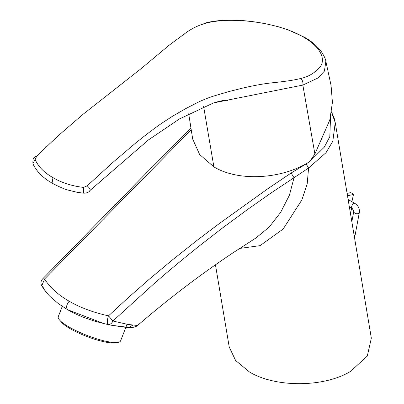 <?xml version="1.0" encoding="UTF-8"?>
<svg xmlns="http://www.w3.org/2000/svg" width="404" height="404" viewBox="0 0 404 404"><rect width="100%" height="100%" fill="white"/><g stroke="black" fill="none" stroke-linecap="round" stroke-linejoin="round"><path stroke-width="0.61" d="M335.234 122.579L371.337 338.168L367.292 356.055L350.521 371.412C323.912 387.603 275.402 387.734 249.419 371.953L235.633 360.519L229.219 347.036L215.453 264.807M331.457 111.959L335.229 122.579L332.84 141.163L326.013 152.677L308.595 167.998L294.026 177.725M191.233 129.76L44.627 278.947C46.601 282.537 51.495 288.001 54.04 290.224C60.216 295.758 62.539 297.198 69.17 301.248C76.215 305.091 78.76 306.469 88.506 310.12C92.314 311.575 102.025 314.539 108.514 315.832L128.058 297.834L149.394 279.119L172.543 259.802L197.521 239.991L219.604 223.336L268.044 188.592L291.132 173.003L306.121 163.933L308.585 168.003L307.186 183.956L301.849 199.955L283.143 229.038L260.06 245.647L239.617 248.44M291.132 173.003L294.021 177.725L289.451 195.117L280.623 212.423L269.19 227.063L256.101 237.875M294.026 177.72L270.832 193.132L248.086 209.131L222.579 227.917L200.798 244.794C183.987 258.141 168.175 271.306 153.358 284.295L112.898 321.018L128.068 324.473L137.562 325.478C168.564 298.778 200.283 274.624 232.709 253.01L256.055 237.906M306.121 163.933L308.348 162.479M309.676 161.555L324.235 147.218L329.816 136.688L330.553 116.796M132.598 325.271L128.841 327.417L111.63 325.281L104.06 323.665L67.67 309.747C75.215 313.984 78.709 315.373 84.32 317.635L94.905 321.241L106.025 324.109M44.627 278.947L42.632 278.911A5.666 5.666 0 0 0 41.758 285.81L44.627 278.947M43.405 287.274L41.758 285.81C44.844 290.693 47.824 294.44 50.702 297.056L58.176 303.48L67.67 309.747M68.054 309.913C65.796 308.055 66.17 305.166 69.17 301.248M108.514 315.832C107.363 317.999 106.848 325.558 107.908 324.518C110.024 324.776 111.686 323.609 112.898 321.018L108.514 315.832M347.506 195.849L353.505 194.374A6.797 2.692 12.3 0 0 352.238 193.45A6.797 2.692 12.3 0 0 350.5 192.637L347.107 193.476M353.505 194.374L351.914 201.697M350.536 207.444A6.797 2.692 -167.7 0 1 349.485 207.671M62.267 306.389L58.267 316.691A33.431 7.065 21.2 0 0 59.575 320.039A33.431 7.065 21.2 0 0 83.042 333.825A33.431 7.065 21.2 0 0 113.075 342.43A33.431 7.065 21.2 0 0 117.377 342.466A33.431 7.065 21.2 0 0 120.599 340.875L127.043 324.271M59.575 320.039L61.625 322.382A30.457 6.434 21.2 0 0 83.002 334.941A30.457 6.434 21.2 0 0 110.363 342.784A30.457 6.434 21.2 0 0 114.282 342.809L117.377 342.466M90.314 190.188L148.46 139.915L179.442 118.943L213.564 102.914L302.849 85.077L318.089 77.922L324.427 71.094L325.846 61.236L331.063 85.451L332.421 102.399L329.8 120.023L314.888 154.02L302.849 85.077C303.212 82.492 302.551 80.275 300.859 78.411C308.303 76.846 314.671 73.073 319.958 67.089C324.968 61.171 323.634 48.788 303.222 36.875L305.454 38.208M188.698 113.777L192.683 139.032L199.642 154.51L213.893 166.887C238.572 181.815 281.861 179.346 309.525 161.746L314.888 154.025M52.985 177.629C61.66 182.775 71.836 186.032 83.512 187.406L83.689 193.193L77.129 192.304L68.357 190.148C64.327 189.107 58.898 186.759 52.06 183.108L52.985 177.629C44.228 172.71 38.289 166.66 35.158 159.489L32.926 163.302C33.214 164.973 35.062 167.978 38.466 172.311C42.147 176.432 46.677 180.032 52.06 183.108M90.107 190.653L90.148 190.617C88.658 192.355 86.507 193.213 83.694 193.188L83.744 193.193M83.512 187.406L87.173 185.815C89.915 188.294 90.759 189.941 89.708 190.759M87.173 185.815L113.211 162.115L134.82 143.758C140.733 138.92 151.803 130.118 161.898 123.154L172.609 116.185L185.678 108.641L198.874 101.853C204.02 99.505 208.843 97.611 213.342 96.167L228.477 91.673L243.37 87.931C254.52 85.37 264.261 83.648 272.604 82.759C283.088 81.694 294.612 80.184 300.859 78.411M35.158 159.489L36.527 156.57L35.138 156.53M36.527 156.57C45.208 147.819 55.803 137.976 61.933 132.512L83.355 114.049L141.213 68.564L169.246 45.137L185.986 32.749C191.945 28.437 198.43 25.29 205.439 23.321L202.389 24.27M205.444 23.321C208.696 22.351 213.191 21.548 218.938 20.907C223.488 20.326 230.265 20.195 239.269 20.508C255.984 21.341 283.255 25.472 303.222 36.875M354.394 236.976L355.192 234.704A2.833 1.919 -169.4 0 1 354.202 235.85M355.192 234.704L359.368 212.312A2.833 1.919 -169.4 0 1 356.232 213.681A2.833 1.919 -169.4 0 1 353.798 211.277L351.844 221.751M359.368 212.312C359.661 208.626 358.222 205.692 355.05 203.505A2.833 1.636 120 0 0 352.217 205.141A2.833 1.636 120 0 0 352.217 208.413L353.798 211.277M351.642 208.08L350.738 212.236A6.797 2.692 -167.7 0 1 350.354 212.873M203.631 106.555L213.888 166.887M110.888 325.134L104.464 323.761M335.391 123.669L334.229 118.316L331.482 111.792M190.991 128.189L147.723 171.584L42.672 278.876M107.934 324.523L121.357 326.841C126.381 327.402 129.75 327.604 131.457 327.452C134.098 327.346 136.138 326.69 137.562 325.478M349.329 206.747L352.217 208.413M348.228 199.571L355.05 203.505M350.738 212.236L350.425 213.277M213.564 102.914C220.917 100.717 225.674 99.889 227.826 100.429M325.861 61.307C325.725 59.343 324.22 56.116 321.347 51.621C316.832 45.778 311.196 40.991 304.444 37.254M35.133 156.525C34.492 158.61 32.769 155.878 32.891 163.226M304.47 37.264L288.173 29.846L278.245 26.72L267.741 24.179C258.242 22.271 249.798 21.074 242.41 20.599C230.745 19.862 225.089 20.23 220.185 20.594C215.519 20.862 210.075 21.776 203.843 23.346"/></g></svg>
